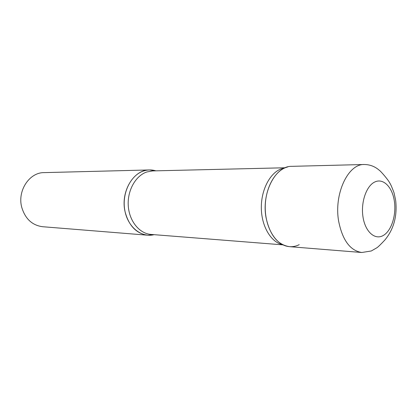<?xml version="1.0" encoding="UTF-8"?>
<svg xmlns="http://www.w3.org/2000/svg" width="417" height="417" viewBox="0 0 417 417"><rect width="100%" height="100%" fill="white"/><g stroke="black" fill="none" stroke-linecap="round" stroke-linejoin="round"><path stroke-width="0.63" d="M266.202 218.331C261.058 193.556 275.288 165.752 291.733 166.341L364.229 164.501C347.945 163.787 333.657 194.343 338.719 221.568C342.592 240.39 350.28 250.7 361.794 252.499L289.518 246.661C277.899 244.925 270.127 235.48 266.202 218.331M125.152 212.024C120.153 192.018 133.56 169.583 149.448 169.948L155.833 170.834C151.746 169.594 147.634 169.656 143.484 171.012C130.667 175.13 121.774 193.243 124.766 210.069C127.592 226.937 141.342 238.008 154.071 234.672L147.644 235.198C136.448 233.635 128.947 225.91 125.152 212.024M147.644 235.198L42.57 226.712C32.213 225.321 25.281 218.883 21.767 207.405C17.139 190.897 29.346 172.383 44.066 172.622L149.448 169.948M287.834 166.883L285.546 167.624C274.094 172.012 265.144 189.182 265.222 207.624C265.228 226.071 274.23 242.439 285.65 245.905C290.258 247.291 294.783 246.88 299.224 244.67M363.019 217.116C360.606 202.438 366.366 185.737 374.893 181.942C383.39 177.923 392.334 187.118 394.357 201.14C396.499 215.104 391.412 231.039 383.15 235.553C374.925 240.281 365.302 231.857 363.019 217.116M285.181 167.77L152.737 170.907L146.899 171.95C135.582 175.666 127.19 190.632 128.274 205.899C129.26 221.177 139.455 233.624 150.98 234.427L283.054 244.873M284.832 167.921L280.964 168.968C269.601 173.316 260.854 190.59 261.339 208.74C261.746 226.905 271.253 242.413 282.71 244.701M361.794 252.499L371.302 250.977L376.9 247.755C378.188 246.911 380.872 244.289 384.964 239.905C393.825 229.1 397.391 215.923 395.66 200.368L394.034 192.8C392.168 187.749 390.76 184.502 389.812 183.058C388.279 179.842 380.481 170.855 379.256 170.251C374.946 166.477 369.931 164.559 364.229 164.501"/></g></svg>
